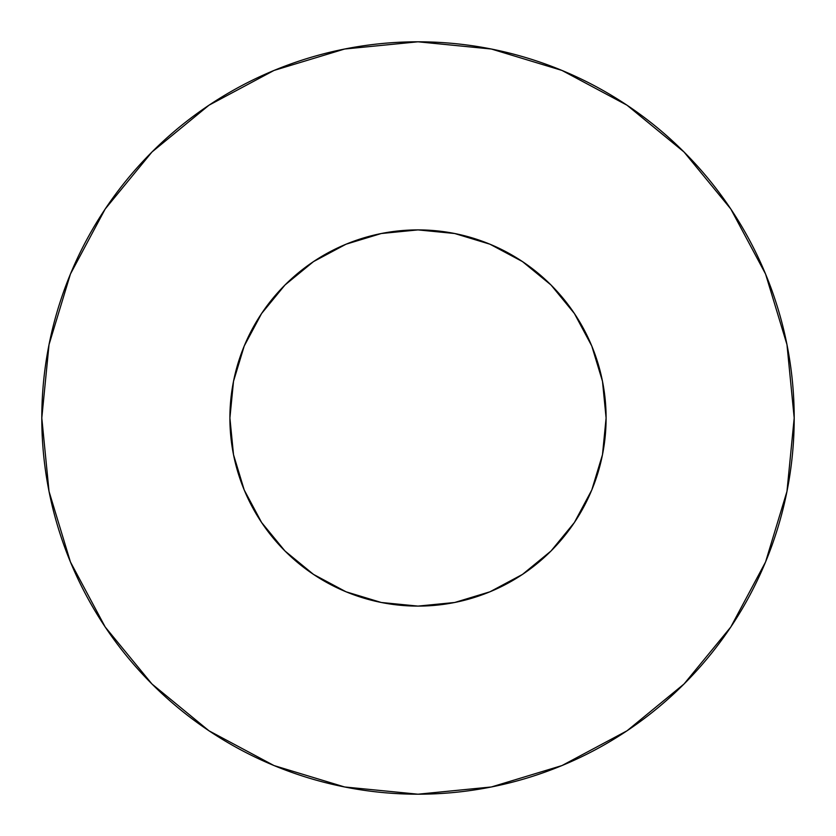<?xml version="1.0" encoding="UTF-8"?>
<svg xmlns="http://www.w3.org/2000/svg" width="836" height="836" viewBox="0 0 836 836"><rect width="100%" height="100%" fill="white"/><g stroke="black" fill="none" stroke-linecap="round" stroke-linejoin="round"><path stroke-width="1.25" d="M229.9 418A188.1 188.1 0 0 1 418 229.9A188.1 188.1 0 0 1 606.1 418A188.1 188.1 0 0 1 418 606.1A188.1 188.1 0 0 1 229.9 418L233.516 454.7L244.216 489.98L261.605 522.5L284.992 551.008L313.5 574.395L346.02 591.783L381.3 602.484L418 606.1L454.7 602.484L489.98 591.783L522.5 574.395L551.008 551.008L574.395 522.5L591.783 489.98L602.484 454.7L606.1 418L602.484 381.3L591.783 346.02L574.395 313.5L551.008 284.992L522.5 261.605L489.98 244.216L454.7 233.516L418 229.9L381.3 233.516L346.02 244.216L313.5 261.605L284.992 284.992L261.605 313.5L244.216 346.02L233.516 381.3L229.9 418M41.8 418A376.2 376.2 0 0 1 418 41.8A376.2 376.2 0 0 1 794.2 418A376.2 376.2 0 0 1 418 794.2A376.2 376.2 0 0 1 41.8 418L49.031 491.39L70.433 561.97L105.2 627.01L151.985 684.015L208.99 730.8L274.03 765.567L344.61 786.969L418 794.2L491.39 786.969L561.97 765.567L627.01 730.8L684.015 684.015L730.8 627.01L765.567 561.97L786.969 491.39L794.2 418L786.969 344.61L765.567 274.03L730.8 208.99L684.015 151.985L627.01 105.2L561.97 70.433L491.39 49.031L418 41.8L344.61 49.031L274.03 70.433L208.99 105.2L151.985 151.985L105.2 208.99L70.433 274.03L49.031 344.61L41.8 418M601.188 460.72L591.783 489.98M484.253 594.051L454.7 602.484M375.28 601.188L346.02 591.783M241.949 484.253L233.516 454.7M234.811 375.28L244.216 346.02M351.747 241.949L381.3 233.516M460.72 234.811L489.98 244.216M594.051 351.747L602.484 381.3M730.8 208.99L684.015 151.985L627.105 105.273M208.99 105.2L151.985 151.985L105.273 208.895M105.2 627.01L151.985 684.015L208.895 730.727M627.01 730.8L684.015 684.015L730.727 627.105"/></g></svg>
